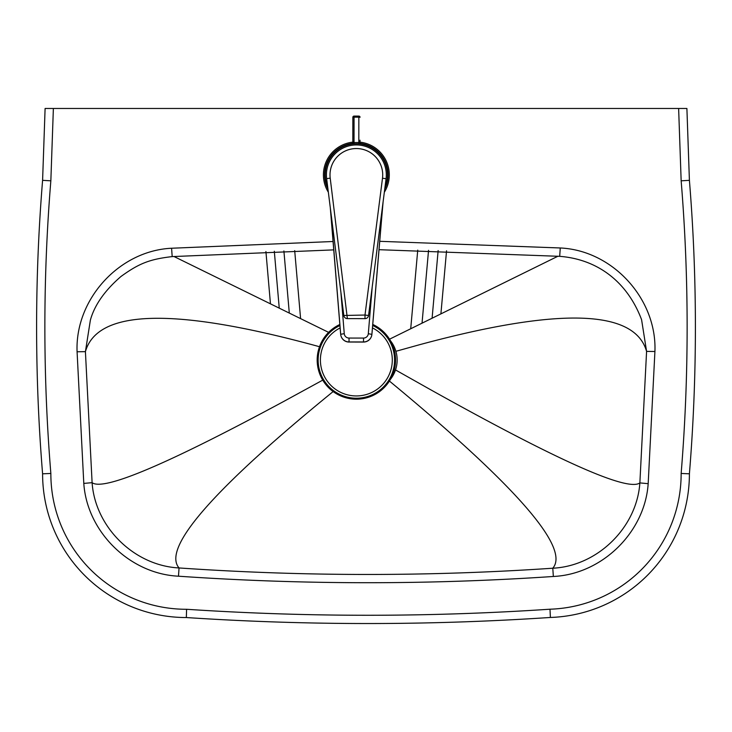 <?xml version="1.0" encoding="UTF-8"?>
<svg xmlns="http://www.w3.org/2000/svg" width="732" height="732" viewBox="0 0 732 732"><rect width="100%" height="100%" fill="white"/><g stroke="black" fill="none" stroke-linecap="round" stroke-linejoin="round"><path stroke-width="1.1" d="M681.153 180.822A1792.201 1792.201 0 0 1 681.144 473.467A135.475 135.475 0 0 1 549.988 609.207A2743.133 2743.133 0 0 1 186.596 609.28A135.475 135.475 0 0 1 50.856 473.467A1792.192 1792.192 0 0 1 50.847 180.822L53.372 108.473L678.628 108.473L681.153 180.822L689.407 180.337L686.9 108.473L678.628 108.473M53.372 108.473L45.1 108.473L42.593 180.337A1800.464 1800.464 0 0 0 42.593 473.805A143.737 143.737 0 0 0 186.331 617.543A2751.396 2751.396 0 0 0 550.4 617.46A143.737 143.737 0 0 0 689.407 473.805A1800.473 1800.473 0 0 0 689.407 180.337A1800.473 1800.473 0 0 1 689.407 473.805L681.144 473.467M50.847 180.822L42.593 180.337A1800.464 1800.464 0 0 0 42.593 473.805A143.737 143.737 0 0 0 186.331 617.543A2751.396 2751.396 0 0 0 550.4 617.46A143.737 143.737 0 0 0 689.407 473.805M50.856 473.467L42.593 473.805M186.596 609.28L186.331 617.543M549.988 609.207L550.4 617.46M559.687 256.301L559.687 256.337C597.971 259.32 627.443 282.168 641.58 319.674L646.585 351.397C634.644 309.288 558.946 307.065 419.491 344.735L395.902 351.305A31.147 31.147 0 0 0 390.43 340.7M648.177 483.669L639.869 482.91C636.831 527.498 597.632 566.028 552.788 568.215L553.346 576.477C602.152 574.208 644.901 532.219 648.177 483.669L654.92 351.497L646.585 351.397L639.869 482.91C627.699 491.95 557.272 460.51 428.604 388.601L395.518 369.944A31.147 31.147 0 0 0 395.902 351.305M390.43 379.322A31.147 31.147 0 0 0 395.518 369.944M320.332 346.941L312.747 344.882C173.1 307.294 97.319 309.554 85.415 351.662L77.08 351.772L83.796 483.413C87.071 531.908 129.729 573.87 178.48 576.203L179.047 567.95C134.258 565.69 95.142 527.196 92.104 482.663L85.415 351.662L90.393 320.012C94.62 304.96 104.804 290.458 120.963 276.495C138.851 263.557 149.447 259.229 172.185 256.603L172.185 256.566M389.159 380.841C515.813 485.472 570.356 547.929 552.788 568.215C428.202 576.633 303.615 576.542 179.047 567.95C161.818 548.012 213.405 489.031 333.819 391.007M83.796 483.413L92.104 482.663C103.569 491.291 167.536 464.17 283.998 401.301L323.489 379.716M379.03 249.694L559.687 256.337L560.273 247.974L379.734 241.313M333.078 241.505L171.59 248.24L172.185 256.603L333.765 249.877M327.707 187.108A31.147 31.147 0 0 1 356.393 143.746A31.147 31.147 0 0 1 384.977 187.172M352.833 142.136A32.94 32.94 0 0 0 328.357 192.232M384.318 192.296A32.94 32.94 0 0 0 360.016 142.154M360.016 143.362A31.741 31.741 0 0 1 384.73 189.13M327.954 189.066A31.741 31.741 0 0 1 352.824 143.344M347.371 318.621L364.993 318.64A3.596 3.596 0 0 0 368.562 315.501L386.066 178.69A29.948 29.948 0 0 0 360.162 145.183A29.948 29.948 0 0 0 326.646 178.617L343.811 315.474A3.596 3.596 0 0 0 347.371 318.621L330.214 178.169A26.352 26.352 0 0 1 356.393 148.541A26.352 26.352 0 0 1 382.497 178.233L386.066 178.69M383.092 201.886L381.528 219.957M340.499 332.383A8.381 7.43 -5.4 0 1 340.481 332.273A8.381 7.43 -5.4 0 1 340.472 332.163L330.297 207.732M372.103 332.2L371.893 334.378A8.381 7.43 5.5 0 1 371.883 334.487L381.537 219.829L372.103 332.191A8.381 7.43 5.5 0 1 372.085 332.31A8.381 7.43 5.5 0 1 372.076 332.429M340.709 334.597A8.381 7.43 -5.4 0 1 340.691 334.451L340.691 334.451A8.381 7.43 -5.4 0 1 340.682 334.332L330.297 207.714M371.883 334.487L371.883 334.487A8.381 8.381 0 0 1 363.52 342.064L349.027 342.018A8.381 8.354 -179.9 0 1 340.682 334.332L340.682 334.268A8.381 8.354 0.1 0 0 349.027 341.945L363.52 341.963A8.381 8.354 0.1 0 0 371.893 334.304L382.726 204.75M352.861 117.55L352.824 143.948M360.016 143.957L360.016 140.178M339.932 325.52A38.201 38.201 0 0 0 356.356 398.217A38.201 38.201 0 0 0 372.661 325.456M339.849 324.496A39.162 39.162 0 0 0 356.356 399.178A39.162 39.162 0 0 0 372.753 324.441M340.133 327.945A35.932 35.932 0 0 0 356.356 395.948A35.932 35.932 0 0 0 372.46 327.89M265.917 251.552L270.428 303.487M283.897 250.948L289.277 312.82M440.929 313.561L446.547 250.792M422.053 322.968L428.549 250.335M557.958 256.218L389.534 339.19M173.923 256.484L328.613 332.365M654.92 351.497C657.043 299.15 612.821 250.381 560.273 247.974M178.48 576.203C303.423 584.795 428.385 584.886 553.346 576.477M171.59 248.24C119.087 250.71 74.957 299.461 77.08 351.772M326.655 171.087A29.948 29.948 0 0 0 326.646 178.617L330.214 178.169M364.993 318.64L365.003 315.044L343.811 315.474M382.497 178.233L365.003 315.044L368.562 315.501M330.599 210.102L340.682 334.268L344.26 333.673L340.892 292.224M363.52 342.036A8.381 8.354 -179.9 0 0 371.893 334.378L368.306 333.7A4.795 4.776 -179.9 0 1 363.53 338.074L363.52 342.036L349.027 342.018L349.036 338.056A4.795 4.776 -179.9 0 1 344.26 333.673M372.231 286.843L368.306 333.7M363.53 338.074L349.036 338.056M352.861 117.285A1.199 1.171 -179.9 0 1 354.059 116.114L354.059 116.086A1.199 1.199 0 0 0 352.861 117.285L354.059 117.147L354.059 116.086L358.854 116.095A1.199 1.171 -179.9 0 1 360.043 117.294A1.199 1.199 0 0 0 358.854 116.095L358.845 117.157L360.043 117.294M358.854 116.123L354.059 116.114M354.023 143.838L354.059 117.147L358.845 117.157L358.817 142.53L354.023 142.52A1.199 1.171 -179.9 0 1 352.833 141.358M360.016 141.358A1.199 1.171 -179.9 0 1 358.817 142.53L358.817 143.847M438.148 250.564L432.118 317.953M300.577 318.438L294.694 250.637M417.743 250.124L410.725 328.613M279.221 307.843L274.308 251.25M641.58 319.674L641.415 319.207M90.585 319.454L90.393 320.012M381.537 219.829L383.101 201.867M349.027 342.045A8.381 8.381 0 0 1 340.691 334.451L340.472 332.145"/></g></svg>
